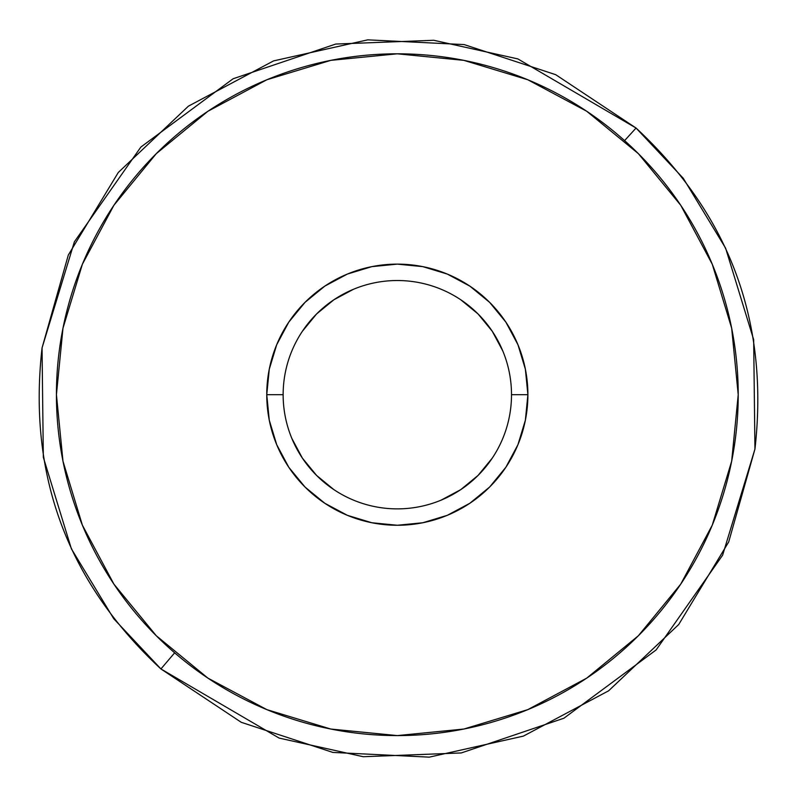 <?xml version="1.0" encoding="UTF-8"?>
<svg xmlns="http://www.w3.org/2000/svg" width="797" height="797" viewBox="0 0 797 797"><rect width="100%" height="100%" fill="white"/><g stroke="black" fill="none" stroke-linecap="round" stroke-linejoin="round"><path stroke-width="1.2" d="M316.568 475.41L302.392 458.136L291.861 438.43M333.893 489.637L316.608 475.45M441.02 500.187L460.756 489.637L478.08 475.41M478.041 475.45L492.257 458.136M502.817 350.999L492.257 331.263L478.041 313.938M478.08 313.978L460.756 299.762M316.608 313.938L333.893 299.762L353.589 289.231M302.392 331.263L316.568 313.978M283.144 394.694A114.18 114.18 0 0 0 397.324 508.875A114.18 114.18 0 0 0 511.505 394.694L527.893 394.694A130.569 130.569 0 0 1 397.324 525.263A130.569 130.569 0 0 1 266.756 394.694L283.144 394.694A114.18 114.18 0 0 1 397.324 280.524A114.18 114.18 0 0 1 511.505 394.694A114.18 114.18 0 0 1 397.324 508.875A114.18 114.18 0 0 1 283.144 394.694L266.756 394.694L269.266 420.168L276.698 444.666L288.763 467.231L305.002 487.027L324.787 503.256L347.362 515.32L371.85 522.752L397.324 525.263L422.799 522.752L447.296 515.32L469.861 503.256L489.647 487.027L505.886 467.231L517.95 444.666L525.382 420.168L527.893 394.694L525.382 369.22L517.95 344.732L505.886 322.157L489.647 302.372L469.861 286.133L447.296 274.068L422.799 266.636L397.324 264.126L371.85 266.636L347.362 274.068L324.787 286.133L305.002 302.372L288.763 322.157L276.698 344.732L269.266 369.22L266.756 394.694A130.569 130.569 0 0 1 397.324 264.126A130.569 130.569 0 0 1 527.893 394.694L511.505 394.694A114.18 114.18 0 0 0 397.324 280.524A114.18 114.18 0 0 0 283.144 394.694M397.324 53.807A340.897 340.897 0 0 1 738.221 394.694A340.897 340.897 0 0 1 397.324 735.591L330.825 729.046L266.875 709.639L207.937 678.137L156.282 635.747L113.881 584.091L82.38 525.153L62.983 461.204L56.428 394.694L62.983 328.195L82.38 264.245L113.881 205.307L156.282 153.652L207.937 111.251L266.875 79.75L330.825 60.353L397.324 53.807L463.834 60.353L527.783 79.75L586.722 111.251L638.377 153.652L680.768 205.307L712.269 264.245L731.666 328.195L738.221 394.694L731.666 461.204L712.269 525.153L680.768 584.091L638.377 635.747L586.722 678.137L527.783 709.639L463.834 729.046L397.324 735.591A340.897 340.897 0 0 1 56.428 394.694A340.897 340.897 0 0 1 397.324 53.807M207.937 111.251L156.282 153.652L113.951 205.208M113.881 584.091L156.282 635.747L207.838 678.078M586.722 678.137L638.377 635.747L680.708 584.181M680.768 205.307L638.377 153.652L586.811 111.321M174.653 652.823L160.934 668.952L279.139 738.092L363.253 756.722L461.274 752.946L563.907 718.227L656.15 649.924L722.62 555.19L754.948 449.07L753.673 339.701L725.609 248.166L683.248 178.259L636.066 128.048L517.861 58.908L433.747 40.278L335.726 44.054L233.093 78.773L140.85 147.076L74.38 241.81L42.052 347.93L43.327 457.299L71.391 548.834L113.752 618.741L160.934 668.952L174.653 652.823M636.056 128.038L624.599 140.611L636.056 128.038C729.644 215.001 769.274 322.008 754.948 449.07L722.62 555.19L656.15 649.924L563.907 718.227L461.274 752.946L363.253 756.722L279.139 738.092L160.934 668.952L113.752 618.741L71.391 548.834L43.327 457.299L42.052 347.93L68.303 255.06L118.275 172.501L188.391 106.18L273.6 60.891L367.766 39.85L464.123 44.572L555.748 74.699L636.066 128.038M754.948 449.07L728.697 541.94L678.725 624.499L608.609 690.82L523.4 736.109L429.234 757.15L332.877 752.428L241.252 722.301L160.934 668.962C67.356 581.999 27.726 474.992 42.052 347.93"/></g></svg>
